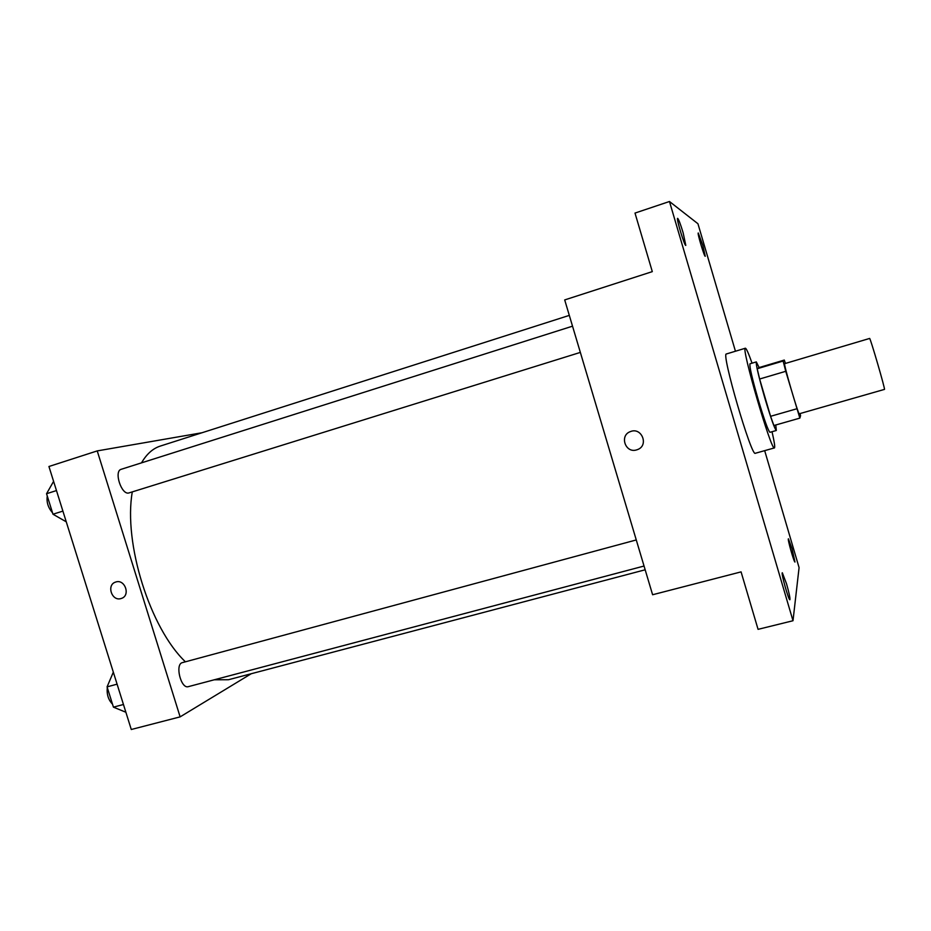 <?xml version="1.0" encoding="UTF-8"?>
<svg xmlns="http://www.w3.org/2000/svg" width="931" height="931" viewBox="0 0 931 931"><rect width="100%" height="100%" fill="white"/><g stroke="black" fill="none" stroke-linecap="round" stroke-linejoin="round"><path stroke-width="1.4" d="M884.45 389.402C885.718 390.601 870.02 336.766 869.601 338.453L784.658 363.66C783.087 362.59 798.519 415.529 799.264 413.783L884.45 389.402M784.286 360.064L783.134 361.03L785.752 371.306L759.626 379.022L757.206 368.734L759.033 367.582L784.286 360.064L785.45 363.427M785.752 371.306L799.857 418.112L800.567 415.645L800.055 413.562M759.626 379.022L770.577 416.308L796.738 408.802M770.577 416.308L773.882 425.525L799.857 418.112M759.114 367.559L756.321 361.903C755.786 364.358 758.614 376.392 764.817 398.014C770.88 418.228 774.708 429.051 776.314 430.494L775.779 424.978M776.314 430.494L769.937 432.31C768.238 430.89 764.363 420.102 758.3 399.911C752.108 378.312 749.327 366.279 749.967 363.8L756.321 361.903M757.206 368.734L783.134 361.03M772.02 431.716C774.161 440.991 775.023 446.333 774.592 447.718L774.417 447.916C771.578 452.175 740.669 346.157 745.37 348.229C746.313 348.299 748.536 353.28 752.05 363.183M774.417 447.916L755.344 453.269C751.631 457.773 720.85 352.162 726.401 353.966L745.37 348.229M702.8 245.307L705.244 256.281C704.43 257.224 697.075 232.715 698.25 232.983L702.8 245.307M791.99 548.534L794.981 562.021C794.143 562.871 787.23 538.467 788.406 538.816L791.99 548.534M786.509 583.737C789.139 593 790.268 598.342 789.895 599.75C788.743 600.774 780.783 572.39 782.331 572.774L786.509 583.737M683.133 232.773L685.798 245.388C684.681 246.552 676.069 218.087 677.628 218.331C678.618 219.157 680.456 223.964 683.133 232.773M735.443 351.231L697.947 223.743L669.47 201.503L793.003 620.733L799.077 567.607L764.677 450.651M669.47 201.503L635 213.071L652.305 271.631L564.698 299.922L652.608 594.746L741.076 571.878L758.067 629.344L793.003 620.733M636.653 449.882C625.388 453.641 619.162 435.382 630.427 431.6C641.622 426.817 649.105 445.309 637.677 449.533L636.653 449.882C625.388 453.641 619.162 435.382 630.427 431.6C641.622 426.817 649.105 445.309 637.677 449.533L636.653 449.882M645.16 569.795L228.479 679.735L214.246 679.793M185.409 661.801C150.054 628.309 123.276 543.052 132.295 491.894M141.5 462.87C146.621 454.037 152.905 448.439 160.365 446.054L569.307 315.388M580.339 352.407L128.909 492.941C121.519 495.408 113.57 471.039 121.216 469.294L572.518 326.176M644.043 566.036L188.353 686.647C180.928 689.266 174.702 664.012 182.418 662.616L636.257 539.945M202.097 432.729L97.231 450.907L180.125 716.87L251.219 673.741M180.125 716.87L131.283 729.497L48.936 466.501L97.231 450.907M121.449 598.412L121.042 598.54C111.813 601.647 106.227 584.819 115.584 582.084C124.789 578.5 130.887 595.503 121.449 598.412L121.042 598.54C111.813 601.647 106.239 584.819 115.595 582.084M113.326 672.17L107.077 686.869L113.431 707.153L125.871 712.238M107.077 686.869L117.085 684.169M113.431 707.153L123.451 704.499M112.488 704.162C108.357 699.879 106.623 694.363 107.298 687.59M53.591 481.35L46.55 493.721L52.974 514.215L66.264 521.826M46.55 493.721L56.477 490.567M52.974 514.215L62.912 511.107M52.508 512.737C48.144 507.767 46.387 502.193 47.26 496.002"/></g></svg>
